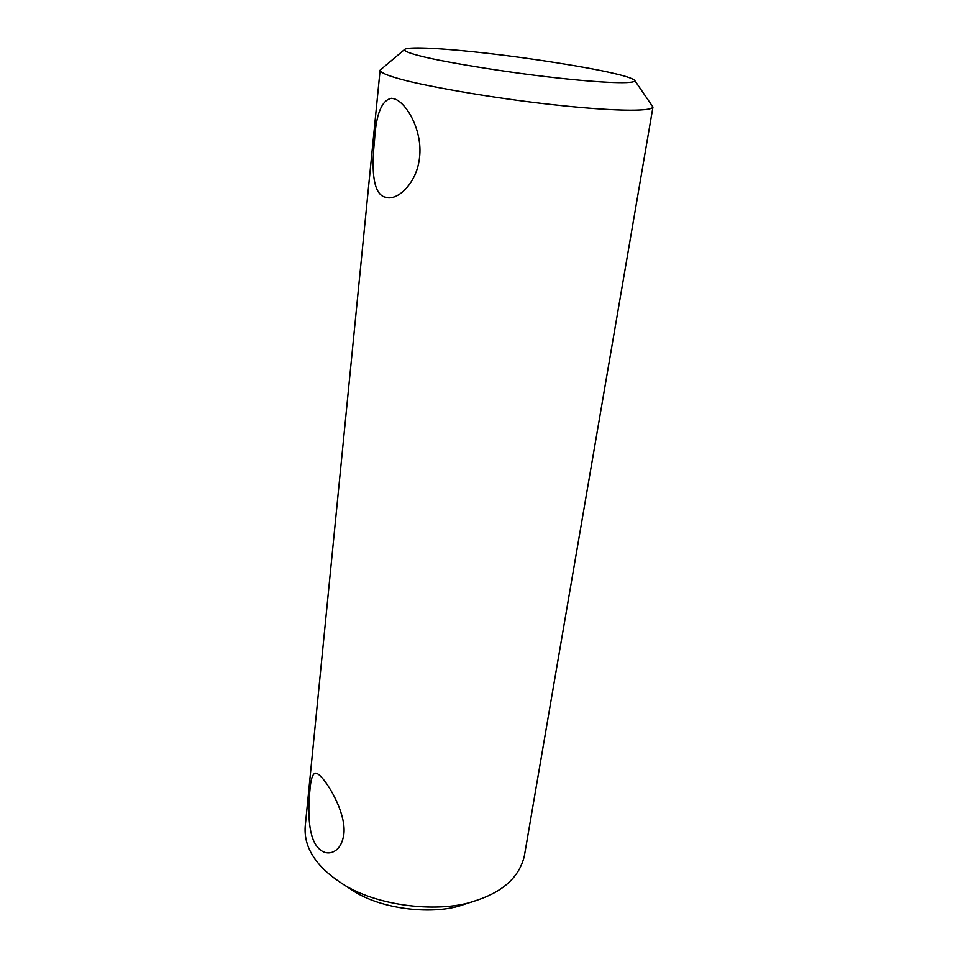 <?xml version="1.0" encoding="UTF-8"?>
<svg xmlns="http://www.w3.org/2000/svg" width="958" height="958" viewBox="0 0 958 958"><rect width="100%" height="100%" fill="white"/><g stroke="black" fill="none" stroke-linecap="round" stroke-linejoin="round"><path stroke-width="1.44" d="M323.66 779.74C332.761 791.104 346.113 816.396 343.838 834.394C342.21 844.645 337.97 850.704 331.145 852.584C325.792 853.77 321.002 851.65 316.787 846.225C307.662 834.262 308.129 807.714 309.901 790.41C310.739 779.836 312.464 774.112 315.086 773.238C317.074 772.866 319.936 775.034 323.66 779.74M394.121 98.77C406.264 102.183 422.885 130.575 419.532 157.591C417.077 181.337 400.264 198.498 388.457 197.839L383.966 196.845C371.944 191.804 371.92 165.926 374.506 140.491C376.027 114.086 381.739 100.015 391.654 98.279L394.121 98.77M476.437 900.4L463.852 904.472C435.076 915.381 380.374 910.076 350.676 889.168L339.623 881.911C375.285 907.082 441.913 913.573 476.437 900.4C503.453 891.503 519.416 876.726 524.337 856.057L652.961 107.045C650.901 112.062 609.444 110.936 552.97 104.685C491.753 98.075 419.125 85.142 396.277 77.921C385.679 74.832 380.29 72.245 380.11 70.15L404.839 49.289C403.629 50.786 408.348 52.906 419.005 55.648C439.375 61.288 503.417 71.994 554.754 77.646C601.804 82.975 636.926 84.364 634.663 80.364C632.496 78.34 624.987 75.886 612.126 73.012C587.577 67.252 532.313 58.39 488.113 53.397C447.757 48.726 409.88 46.259 404.839 49.289M380.11 70.15L305.207 826.431C304.381 838.166 307.769 849.207 315.41 859.565C320.846 867.253 328.917 874.702 339.623 881.911M634.663 80.364L652.961 107.045"/></g></svg>
